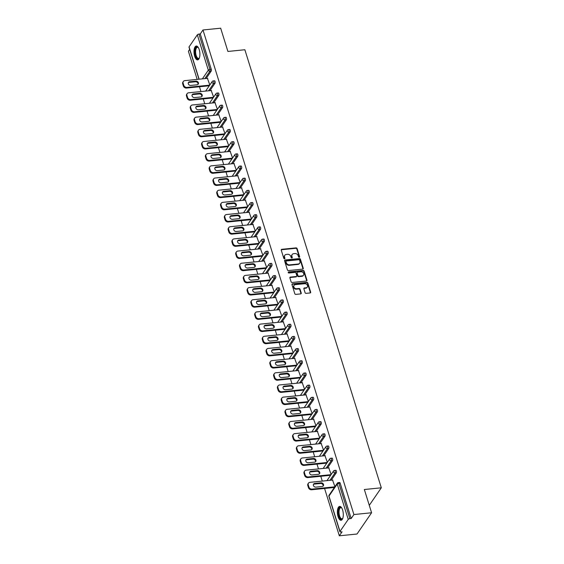 <?xml version="1.0" encoding="UTF-8"?>
<svg xmlns="http://www.w3.org/2000/svg" width="564" height="564" viewBox="0 0 564 564"><rect width="100%" height="100%" fill="white"/><g stroke="black" fill="none" stroke-linecap="round" stroke-linejoin="round"><path stroke-width="0.85" d="M299.251 257.29A0.613 0.501 34.5 0 0 299.639 256.698L297.101 248.562A0.874 0.712 34.5 0 0 296.072 247.878L281.803 249.309A0.874 0.712 34.5 0 0 281.253 250.155L283.784 258.298A0.613 0.501 34.5 0 0 284.898 258.185L284.566 257.128A2.806 2.284 34.5 0 1 284.792 255.288A2.806 2.284 34.5 0 1 286.343 254.427L287.527 254.308A2.806 2.284 34.5 0 1 290.827 256.5L291.158 257.551A0.613 0.501 34.5 0 0 292.265 257.445L291.94 256.387A2.806 2.284 34.5 0 1 292.166 254.547A2.806 2.284 34.5 0 1 293.71 253.68L294.901 253.56A2.806 2.284 34.5 0 1 298.201 255.76L298.525 256.81A0.613 0.501 34.5 0 0 299.251 257.29M299.371 257.269A0.613 0.501 34.5 0 0 299.343 257.128L296.812 248.985A0.874 0.712 34.5 0 0 295.783 248.301L281.514 249.739A0.874 0.712 34.5 0 0 281.224 249.831M284.63 258.749A0.613 0.501 34.5 0 0 284.601 258.608L284.566 257.128M291.997 258.009A0.613 0.501 34.5 0 0 291.976 257.868L291.94 256.387M342.623 510.011A6.958 2.89 -95.7 0 0 339.648 506.401A6.958 2.89 -95.7 0 0 338.069 516.645A6.958 2.89 -95.7 0 0 341.044 520.255A6.958 2.89 -95.7 0 0 342.623 510.011M199.226 49.639A6.958 2.89 -95.7 0 0 196.258 46.029A6.958 2.89 -95.7 0 0 194.679 56.273A6.958 2.89 -95.7 0 0 197.654 59.883A6.958 2.89 -95.7 0 0 199.226 49.639M305.075 292.667A0.874 0.712 34.5 0 0 306.111 293.351L310.108 292.949A0.874 0.712 34.5 0 0 310.665 292.103L307.852 283.065A0.874 0.712 34.5 0 0 306.816 282.381L292.554 283.819A0.874 0.712 34.5 0 0 291.997 284.658L294.81 293.696A0.874 0.712 34.5 0 0 295.846 294.387L300.675 293.9A0.874 0.712 34.5 0 0 301.232 293.054L300.027 289.184A0.874 0.712 34.5 0 0 298.998 288.5L296.601 288.74A2.341 1.911 34.5 0 1 294.232 287.654A2.341 1.911 34.5 0 1 294.027 285.363A2.341 1.911 34.5 0 1 295.324 284.644L304.715 283.699A2.341 1.911 34.5 0 1 307.077 284.785A2.341 1.911 34.5 0 1 307.288 287.069A2.341 1.911 34.5 0 1 305.991 287.795L304.426 287.95A0.874 0.712 34.5 0 0 303.869 288.796L305.075 292.667M202.984 29.977L220.665 28.2L227.912 51.451L244.868 49.745L381.306 487.804L364.351 489.51L371.591 512.761L353.91 514.544L202.984 29.977L200.255 33.953L198.965 34.087L209.97 69.428L211.267 69.301L200.255 33.953M302.692 269.127A0.874 0.712 34.5 0 0 303.249 268.288L300.429 259.25A0.874 0.712 34.5 0 0 299.399 258.559L285.13 259.997A0.874 0.712 34.5 0 0 284.58 260.843L287.393 269.881A0.874 0.712 34.5 0 0 288.423 270.565L302.692 269.127M304.137 271.157L306.957 280.195A0.874 0.712 34.5 0 1 306.4 281.041L292.131 282.472A0.874 0.712 34.5 0 1 291.102 281.788L289.896 277.918A0.874 0.712 34.5 0 1 290.453 277.079L296.241 276.494A0.874 0.712 34.5 0 0 296.791 275.648L295.994 273.082A0.874 0.712 34.5 0 0 294.965 272.398L288.937 273.004A0.613 0.501 34.5 0 1 288.606 271.933L303.108 270.473A0.874 0.712 34.5 0 1 304.137 271.157L303.848 271.58L306.661 280.618L306.957 280.195M369.279 505.337L381.306 487.804M198.979 79.214L188.989 47.15A1.339 0.536 -17.3 0 1 189.06 46.875L197.315 34.841A1.339 0.536 -17.3 0 1 198.965 34.087M189.68 49.364L188.397 51.239L197.167 79.397M371.591 512.761L357.005 534.023L339.324 535.8L324.575 488.452M353.91 514.544L351.182 518.52L349.892 518.647A1.339 0.536 162.7 0 0 348.242 519.409L339.986 531.436A1.339 0.536 162.7 0 0 339.916 531.718A1.339 0.536 162.7 0 0 340.755 531.958L342.052 531.824L339.324 535.8M322.284 481.092L320.782 476.284M318.491 468.917L316.989 464.109M314.698 456.741L313.203 451.933M310.905 444.573L309.41 439.765M307.112 432.398L305.618 427.59M303.326 420.229L301.825 415.421M299.533 408.054L298.032 403.246M295.74 395.879L294.246 391.071M291.948 383.71L290.453 378.902M288.162 371.535L286.66 366.727M284.369 359.367L282.867 354.559M280.576 347.191L279.081 342.383M276.783 335.016L275.288 330.208M272.99 322.848L271.495 318.04M269.204 310.672L267.703 305.864M265.411 298.504L263.91 293.696M261.618 286.329L260.124 281.521M257.826 274.153L256.331 269.345M254.04 261.985L252.538 257.177M250.247 249.81L248.745 245.002M246.454 237.641L244.959 232.826M242.661 225.466L241.166 220.658M238.868 213.291L237.373 208.483M235.082 201.122L233.581 196.314M231.289 188.947L229.788 184.139M227.496 176.772L226.002 171.964M223.704 164.603L222.209 159.795M219.918 152.428L218.416 147.62M216.125 140.26L214.623 135.452M212.332 128.084L210.837 123.276M208.539 115.909L207.044 111.101M204.746 103.741L203.251 98.933M200.96 91.565L199.459 86.757M207.425 78.361L209.829 84.974M348.242 519.409L337.23 484.06A1.339 0.536 162.7 0 1 338.879 483.299A1.339 0.557 -95.7 0 0 338.308 482.608L339.598 482.474A1.339 0.557 84.3 0 1 340.17 483.172L338.879 483.299L349.892 518.647M351.182 518.52L340.17 483.172M211.267 69.301A1.339 0.557 84.3 0 1 211.19 71.113L206.128 78.495M336.306 472.808L335.016 472.935A1.339 0.557 84.3 0 0 335.087 471.13A1.339 0.557 -95.7 0 0 334.515 470.432L335.806 470.305A1.339 0.557 84.3 0 1 336.377 470.996A1.339 0.557 84.3 0 1 336.306 472.808L331.237 480.19M332.513 460.633L331.223 460.76A1.339 0.557 84.3 0 0 331.294 458.955A1.339 0.557 -95.7 0 0 330.723 458.264L332.02 458.13A1.339 0.557 84.3 0 1 332.591 458.828A1.339 0.557 84.3 0 1 332.513 460.633L327.451 468.014M328.72 448.458L327.43 448.591A1.339 0.557 84.3 0 0 327.508 446.78A1.339 0.557 -95.7 0 0 326.93 446.089L328.227 445.955A1.339 0.557 84.3 0 1 328.798 446.653A1.339 0.557 84.3 0 1 328.72 448.458L323.658 455.846M324.934 436.289L323.637 436.416A1.339 0.557 84.3 0 0 323.715 434.611A1.339 0.557 -95.7 0 0 323.144 433.913L324.434 433.786A1.339 0.557 84.3 0 1 325.005 434.477A1.339 0.557 84.3 0 1 324.934 436.289L319.866 443.671M321.142 424.114L319.851 424.248A1.339 0.557 84.3 0 0 319.922 422.436A1.339 0.557 -95.7 0 0 319.351 421.745L320.641 421.611A1.339 0.557 84.3 0 1 321.212 422.309A1.339 0.557 84.3 0 1 321.142 424.114L316.073 431.495M317.349 411.946L316.059 412.072A1.339 0.557 84.3 0 0 316.129 410.268A1.339 0.557 -95.7 0 0 315.558 409.57L316.848 409.443A1.339 0.557 84.3 0 1 317.419 410.134A1.339 0.557 84.3 0 1 317.349 411.946L312.287 419.327M313.556 399.77L312.266 399.897A1.339 0.557 84.3 0 0 312.336 398.092A1.339 0.557 -95.7 0 0 311.765 397.394L313.062 397.267A1.339 0.557 84.3 0 1 313.633 397.958A1.339 0.557 84.3 0 1 313.556 399.77L308.494 407.152M309.77 387.595L308.473 387.729A1.339 0.557 84.3 0 0 308.55 385.917A1.339 0.557 -95.7 0 0 307.979 385.226L309.269 385.092A1.339 0.557 84.3 0 1 309.84 385.79A1.339 0.557 84.3 0 1 309.77 387.595L304.701 394.983M305.977 375.427L304.687 375.553A1.339 0.557 84.3 0 0 304.757 373.749A1.339 0.557 -95.7 0 0 304.186 373.051L305.476 372.924A1.339 0.557 84.3 0 1 306.048 373.615A1.339 0.557 84.3 0 1 305.977 375.427L300.908 382.808M302.184 363.251L300.894 363.385A1.339 0.557 84.3 0 0 300.964 361.573A1.339 0.557 -95.7 0 0 300.393 360.882L301.684 360.748A1.339 0.557 84.3 0 1 302.255 361.446A1.339 0.557 84.3 0 1 302.184 363.251L297.115 370.633M298.391 351.083L297.101 351.21A1.339 0.557 84.3 0 0 297.172 349.398A1.339 0.557 -95.7 0 0 296.601 348.707L297.898 348.58A1.339 0.557 84.3 0 1 298.469 349.271A1.339 0.557 84.3 0 1 298.391 351.083L293.329 358.464M294.598 338.908L293.308 339.034A1.339 0.557 84.3 0 0 293.386 337.23A1.339 0.557 -95.7 0 0 292.808 336.532L294.105 336.405A1.339 0.557 84.3 0 1 294.676 337.096A1.339 0.557 84.3 0 1 294.598 338.908L289.536 346.289M290.812 326.732L289.515 326.866A1.339 0.557 84.3 0 0 289.593 325.054A1.339 0.557 -95.7 0 0 289.022 324.363L290.312 324.229A1.339 0.557 84.3 0 1 290.883 324.927A1.339 0.557 84.3 0 1 290.812 326.732L285.744 334.121M287.02 314.564L285.729 314.691A1.339 0.557 84.3 0 0 285.8 312.886A1.339 0.557 -95.7 0 0 285.229 312.188L286.519 312.061A1.339 0.557 84.3 0 1 287.09 312.752A1.339 0.557 84.3 0 1 287.02 314.564L281.951 321.945M283.227 302.389L281.937 302.523A1.339 0.557 84.3 0 0 282.007 300.711A1.339 0.557 -95.7 0 0 281.436 300.02L282.726 299.886A1.339 0.557 84.3 0 1 283.297 300.584A1.339 0.557 84.3 0 1 283.227 302.389L278.165 309.77M279.434 290.213L278.144 290.347A1.339 0.557 84.3 0 0 278.214 288.535A1.339 0.557 -95.7 0 0 277.643 287.844L278.94 287.718A1.339 0.557 84.3 0 1 279.511 288.408A1.339 0.557 84.3 0 1 279.434 290.213L274.372 297.602M275.648 278.045L274.351 278.172A1.339 0.557 84.3 0 0 274.428 276.367A1.339 0.557 -95.7 0 0 273.857 275.669L275.147 275.542A1.339 0.557 84.3 0 1 275.718 276.233A1.339 0.557 84.3 0 1 275.648 278.045L270.579 285.426M271.855 265.87L270.565 266.004A1.339 0.557 84.3 0 0 270.635 264.192A1.339 0.557 -95.7 0 0 270.064 263.501L271.354 263.367A1.339 0.557 84.3 0 1 271.926 264.065A1.339 0.557 84.3 0 1 271.855 265.87L266.786 273.251M268.062 253.701L266.772 253.828A1.339 0.557 84.3 0 0 266.842 252.023A1.339 0.557 -95.7 0 0 266.271 251.325L267.562 251.199A1.339 0.557 84.3 0 1 268.133 251.889A1.339 0.557 84.3 0 1 268.062 253.701L262.993 261.083M264.269 241.526L262.979 241.653A1.339 0.557 84.3 0 0 263.05 239.848A1.339 0.557 -95.7 0 0 262.479 239.157L263.776 239.023A1.339 0.557 84.3 0 1 264.347 239.721A1.339 0.557 84.3 0 1 264.269 241.526L259.207 248.907M260.476 229.351L259.186 229.485A1.339 0.557 84.3 0 0 259.264 227.673A1.339 0.557 -95.7 0 0 258.686 226.982L259.983 226.855A1.339 0.557 84.3 0 1 260.554 227.546A1.339 0.557 84.3 0 1 260.476 229.351L255.414 236.739M256.69 217.182L255.393 217.309A1.339 0.557 84.3 0 0 255.471 215.504A1.339 0.557 -95.7 0 0 254.9 214.806L256.19 214.68A1.339 0.557 84.3 0 1 256.761 215.37A1.339 0.557 84.3 0 1 256.69 217.182L251.622 224.564M252.898 205.007L251.607 205.141A1.339 0.557 84.3 0 0 251.678 203.329A1.339 0.557 -95.7 0 0 251.107 202.638L252.397 202.504A1.339 0.557 84.3 0 1 252.968 203.202A1.339 0.557 84.3 0 1 252.898 205.007L247.829 212.388M249.105 192.839L247.815 192.966A1.339 0.557 84.3 0 0 247.885 191.161A1.339 0.557 -95.7 0 0 247.314 190.463L248.604 190.336A1.339 0.557 84.3 0 1 249.175 191.027A1.339 0.557 84.3 0 1 249.105 192.839L244.043 200.22M245.312 180.663L244.022 180.79A1.339 0.557 84.3 0 0 244.092 178.985A1.339 0.557 -95.7 0 0 243.521 178.294L244.818 178.161A1.339 0.557 84.3 0 1 245.389 178.858A1.339 0.557 84.3 0 1 245.312 180.663L240.25 188.045M241.526 168.488L240.229 168.622A1.339 0.557 84.3 0 0 240.306 166.81A1.339 0.557 -95.7 0 0 239.735 166.119L241.025 165.985A1.339 0.557 84.3 0 1 241.596 166.683A1.339 0.557 84.3 0 1 241.526 168.488L236.457 175.876M237.733 156.32L236.443 156.447A1.339 0.557 84.3 0 0 236.513 154.642A1.339 0.557 -95.7 0 0 235.942 153.944L237.232 153.817A1.339 0.557 84.3 0 1 237.804 154.508A1.339 0.557 84.3 0 1 237.733 156.32L232.664 163.701M233.94 144.144L232.65 144.278A1.339 0.557 84.3 0 0 232.721 142.466A1.339 0.557 -95.7 0 0 232.149 141.775L233.44 141.642A1.339 0.557 84.3 0 1 234.011 142.339A1.339 0.557 84.3 0 1 233.94 144.144L228.871 151.526M230.147 131.976L228.857 132.103A1.339 0.557 84.3 0 0 228.928 130.298A1.339 0.557 -95.7 0 0 228.357 129.6L229.654 129.473A1.339 0.557 84.3 0 1 230.225 130.164A1.339 0.557 84.3 0 1 230.147 131.976L225.085 139.357M226.354 119.801L225.064 119.928A1.339 0.557 84.3 0 0 225.142 118.123A1.339 0.557 -95.7 0 0 224.564 117.425L225.861 117.298A1.339 0.557 84.3 0 1 226.432 117.989A1.339 0.557 84.3 0 1 226.354 119.801L221.292 127.182M222.568 107.625L221.271 107.759A1.339 0.557 84.3 0 0 221.349 105.947A1.339 0.557 -95.7 0 0 220.778 105.257L222.068 105.123A1.339 0.557 84.3 0 1 222.639 105.82A1.339 0.557 84.3 0 1 222.568 107.625L217.5 115.014M218.776 95.457L217.485 95.584A1.339 0.557 84.3 0 0 217.556 93.779A1.339 0.557 -95.7 0 0 216.985 93.081L218.275 92.954A1.339 0.557 84.3 0 1 218.846 93.645A1.339 0.557 84.3 0 1 218.776 95.457L213.707 102.838M214.983 83.282L213.693 83.416A1.339 0.557 84.3 0 0 213.763 81.604A1.339 0.557 -95.7 0 0 213.192 80.913L214.482 80.779A1.339 0.557 84.3 0 1 215.053 81.477A1.339 0.557 84.3 0 1 214.983 83.282L209.921 90.663M211.211 90.536L213.622 97.149M215.004 102.704L217.408 109.324M218.797 114.88L221.201 121.493M222.59 127.055L224.994 133.668M226.376 139.223L228.787 145.836M230.168 151.399L232.572 158.012M233.961 163.567L236.365 170.187M237.754 175.742L240.158 182.355M241.547 187.918L243.951 194.531M245.333 200.086L247.744 206.699M249.126 212.261L251.53 218.874M252.919 224.437L255.323 231.05M256.712 236.605L259.116 243.218M260.505 248.78L262.909 255.393M264.29 260.949L266.694 267.569M268.083 273.124L270.487 279.737M271.876 285.299L274.28 291.912M275.669 297.468L278.073 304.081M279.455 309.643L281.866 316.256M283.248 321.811L285.652 328.431M287.041 333.987L289.445 340.6M290.834 346.162L293.238 352.775M294.627 358.33L297.031 364.943M298.412 370.506L300.816 377.119M302.205 382.674L304.609 389.294M305.998 394.849L308.402 401.462M309.791 407.025L312.195 413.638M313.577 419.193L315.988 425.806M317.37 431.368L319.774 437.981M321.163 443.537L323.567 450.157M324.956 455.712L327.36 462.325M328.749 467.887L331.153 474.5M332.534 480.056L334.938 486.669M292.166 254.547L291.87 254.97A2.806 2.284 34.5 0 0 291.644 256.81M284.792 255.288L284.503 255.718A2.806 2.284 34.5 0 0 284.277 257.558M302.981 269.042A0.874 0.712 34.5 0 0 302.953 268.711L300.14 259.673A0.874 0.712 34.5 0 0 299.11 258.989L284.841 260.42A0.874 0.712 34.5 0 0 284.552 260.512M299.583 260.201A0.613 0.501 34.5 0 0 298.864 259.722L286.336 260.977A0.613 0.501 34.5 0 0 285.948 261.569L286.293 262.683A2.806 2.284 34.5 0 0 289.593 264.876L298.159 264.015A2.806 2.284 34.5 0 0 299.703 263.155A2.806 2.284 34.5 0 0 299.928 261.308L299.583 260.201M285.997 261.167L285.708 261.597A0.613 0.501 34.5 0 0 285.659 261.999L285.948 261.569M299.703 263.155L299.413 263.578A2.806 2.284 34.5 0 1 297.863 264.445L289.304 265.306A2.806 2.284 34.5 0 1 286.004 263.106L285.659 261.999M296.72 276.226L296.431 276.649A0.874 0.712 34.5 0 1 295.945 276.917L290.157 277.502A0.874 0.712 34.5 0 0 289.868 277.594M303.848 271.58A0.874 0.712 34.5 0 0 302.819 270.896L288.31 272.356A0.613 0.501 34.5 0 0 288.19 272.384M302.241 275.888A2.341 1.911 34.5 0 0 303.538 275.169A2.341 1.911 34.5 0 0 303.333 272.877A2.341 1.911 34.5 0 0 300.964 271.792L297.658 272.123A0.874 0.712 34.5 0 0 297.101 272.969L297.905 275.535A0.874 0.712 34.5 0 0 298.934 276.219L302.241 275.888L301.952 276.318A2.341 1.911 34.5 0 0 303.242 275.592L303.538 275.169M297.172 272.398L296.883 272.821A0.874 0.712 34.5 0 0 296.812 273.399L297.101 272.969M301.952 276.318L298.638 276.649A0.874 0.712 34.5 0 1 297.609 275.958L296.812 273.399M307.288 287.069L306.992 287.499A2.341 1.911 34.5 0 1 305.702 288.218L304.137 288.38A0.874 0.712 34.5 0 0 303.848 288.472M294.027 285.363L293.738 285.793A2.341 1.911 34.5 0 0 293.943 288.084A2.341 1.911 34.5 0 0 296.304 289.163L296.601 288.74M300.964 293.809A0.874 0.712 34.5 0 0 300.943 293.477L299.738 289.607A0.874 0.712 34.5 0 0 298.701 288.923L296.304 289.163M310.397 292.857A0.874 0.712 34.5 0 0 310.369 292.533L307.556 283.495A0.874 0.712 34.5 0 0 306.527 282.804L292.258 284.242A0.874 0.712 34.5 0 0 291.969 284.334M182.694 83.86L183.349 85.968L183.786 85.326L183.131 83.218L182.694 83.86A2.679 2.185 -145.5 0 1 182.905 82.097L183.342 81.463A2.679 2.185 34.5 0 0 183.131 83.218M183.786 85.326A2.679 2.185 34.5 0 0 186.938 87.427L186.501 88.062L209.286 85.77M186.501 88.062A2.679 2.185 -145.5 0 1 183.349 85.968M188.298 82.76A2.094 1.713 -145.5 0 1 189.194 82.4L195.489 81.766A2.094 1.713 -145.5 0 1 197.456 82.555A2.094 1.713 -145.5 0 1 197.964 84.438M183.342 81.463A2.679 2.185 34.5 0 1 184.823 80.638L207.756 78.325M186.938 87.427L209.723 85.136M195.927 81.131A2.094 1.713 -145.5 0 1 198.049 82.097A2.094 1.713 -145.5 0 1 198.232 84.149A2.094 1.713 -145.5 0 1 197.069 84.797L190.773 85.432A2.094 1.713 -145.5 0 1 188.658 84.459A2.094 1.713 -145.5 0 1 188.475 82.407A2.094 1.713 -145.5 0 1 189.631 81.759L195.927 81.131L195.489 81.766M186.487 96.028L187.142 98.136L187.579 97.502L186.924 95.394L186.487 96.028A2.679 2.185 -145.5 0 1 186.698 94.273L187.135 93.638A2.679 2.185 34.5 0 0 186.924 95.394M187.579 97.502A2.679 2.185 34.5 0 0 190.731 99.595L190.294 100.237L213.072 97.946M190.294 100.237A2.679 2.185 -145.5 0 1 187.142 98.136M192.091 94.928A2.094 1.713 -145.5 0 1 192.987 94.576L199.282 93.941A2.094 1.713 -145.5 0 1 201.249 94.731A2.094 1.713 -145.5 0 1 201.757 96.606M187.135 93.638A2.679 2.185 34.5 0 1 188.616 92.806L211.549 90.501M190.731 99.595L213.509 97.304M199.719 93.3A2.094 1.713 -145.5 0 1 201.834 94.273A2.094 1.713 -145.5 0 1 202.018 96.324A2.094 1.713 -145.5 0 1 200.862 96.966L194.566 97.6A2.094 1.713 -145.5 0 1 192.444 96.634A2.094 1.713 -145.5 0 1 192.261 94.583A2.094 1.713 -145.5 0 1 193.424 93.934L199.719 93.3L199.282 93.941M190.272 108.203L190.935 110.311L191.372 109.67L190.717 107.569L190.272 108.203A2.679 2.185 -145.5 0 1 190.491 106.448L190.928 105.806A2.679 2.185 34.5 0 0 190.717 107.569M191.372 109.67A2.679 2.185 34.5 0 0 194.524 111.771L194.087 112.405L216.865 110.114M194.087 112.405A2.679 2.185 -145.5 0 1 190.935 110.311M195.884 107.104A2.094 1.713 -145.5 0 1 196.773 106.744L203.075 106.11A2.094 1.713 -145.5 0 1 205.042 106.899A2.094 1.713 -145.5 0 1 205.55 108.782M190.928 105.806A2.679 2.185 34.5 0 1 192.409 104.982L215.342 102.676M194.524 111.771L217.302 109.479M203.512 105.475A2.094 1.713 -145.5 0 1 205.627 106.441A2.094 1.713 -145.5 0 1 205.811 108.492A2.094 1.713 -145.5 0 1 204.654 109.141L198.352 109.776A2.094 1.713 -145.5 0 1 196.237 108.803A2.094 1.713 -145.5 0 1 196.053 106.751A2.094 1.713 -145.5 0 1 197.21 106.11L203.512 105.475L203.075 106.11M194.065 120.379L194.721 122.48L195.158 121.845L194.502 119.737L194.065 120.379A2.679 2.185 -145.5 0 1 194.284 118.616L194.721 117.982A2.679 2.185 34.5 0 0 194.502 119.737M195.158 121.845A2.679 2.185 34.5 0 0 198.309 123.939L197.872 124.581L220.658 122.289M197.872 124.581A2.679 2.185 -145.5 0 1 194.721 122.48M199.67 119.279A2.094 1.713 -145.5 0 1 200.565 118.919L206.868 118.285A2.094 1.713 -145.5 0 1 208.828 119.075A2.094 1.713 -145.5 0 1 209.343 120.957M194.721 117.982A2.679 2.185 34.5 0 1 196.202 117.157L219.128 114.844M198.309 123.939L221.095 121.648M207.305 117.643A2.094 1.713 -145.5 0 1 209.42 118.616A2.094 1.713 -145.5 0 1 209.604 120.668A2.094 1.713 -145.5 0 1 208.447 121.316L202.145 121.944A2.094 1.713 -145.5 0 1 200.03 120.978A2.094 1.713 -145.5 0 1 199.846 118.926A2.094 1.713 -145.5 0 1 201.003 118.278L207.305 117.643L206.868 118.285M197.858 132.547L198.514 134.655L198.951 134.02L198.295 131.913L197.858 132.547A2.679 2.185 -145.5 0 1 198.077 130.792L198.514 130.15A2.679 2.185 34.5 0 0 198.295 131.913M198.951 134.02A2.679 2.185 34.5 0 0 202.102 136.114L201.665 136.756L224.451 134.458M201.665 136.756A2.679 2.185 -145.5 0 1 198.514 134.655M203.463 131.447A2.094 1.713 -145.5 0 1 204.358 131.088L210.654 130.453A2.094 1.713 -145.5 0 1 212.621 131.25A2.094 1.713 -145.5 0 1 213.129 133.125M198.514 130.15A2.679 2.185 34.5 0 1 199.987 129.325L222.921 127.02M202.102 136.114L224.888 133.823M211.091 129.819A2.094 1.713 -145.5 0 1 213.213 130.792A2.094 1.713 -145.5 0 1 213.396 132.836A2.094 1.713 -145.5 0 1 212.233 133.485L205.938 134.119A2.094 1.713 -145.5 0 1 203.823 133.153A2.094 1.713 -145.5 0 1 203.639 131.102A2.094 1.713 -145.5 0 1 204.795 130.453L211.091 129.819L210.654 130.453M201.651 144.722L202.307 146.83L202.744 146.189L202.088 144.081L201.651 144.722A2.679 2.185 -145.5 0 1 201.863 142.96L202.3 142.325A2.679 2.185 34.5 0 0 202.088 144.081M202.744 146.189A2.679 2.185 34.5 0 0 205.895 148.29L205.458 148.924L228.237 146.633M205.458 148.924A2.679 2.185 -145.5 0 1 202.307 146.83M207.256 143.623A2.094 1.713 -145.5 0 1 208.151 143.263L214.447 142.629A2.094 1.713 -145.5 0 1 216.414 143.418A2.094 1.713 -145.5 0 1 216.921 145.3M202.3 142.325A2.679 2.185 34.5 0 1 203.78 141.501L226.714 139.195M205.895 148.29L228.674 145.998M214.884 141.994A2.094 1.713 -145.5 0 1 216.999 142.96A2.094 1.713 -145.5 0 1 217.182 145.011A2.094 1.713 -145.5 0 1 216.026 145.66L209.73 146.295A2.094 1.713 -145.5 0 1 207.615 145.322A2.094 1.713 -145.5 0 1 207.432 143.27A2.094 1.713 -145.5 0 1 208.588 142.621L214.884 141.994L214.447 142.629M198.034 58.889A6.021 2.503 84.3 0 1 195.073 52.741A6.021 2.503 84.3 0 1 197.16 46.897A6.021 2.503 84.3 0 1 198.204 47.446A6.021 2.503 84.3 0 1 198.373 47.63A5.577 2.319 -95.7 0 0 197.597 47.298A5.577 2.319 -95.7 0 0 197.442 47.298A5.577 2.319 -95.7 0 0 195.68 52.896A5.577 2.319 -95.7 0 0 198.408 58.402A5.577 2.319 -95.7 0 0 198.563 58.395A5.577 2.319 -95.7 0 0 199.409 57.88A6.021 2.503 84.3 0 1 199.275 58.106A6.021 2.503 84.3 0 1 198.034 58.889M196.667 46.058A6.916 2.876 -95.7 0 0 194.742 53.178A6.916 2.876 -95.7 0 0 198.049 59.77M342.792 518.267A6.021 2.503 84.3 0 1 342.665 518.478A6.021 2.503 84.3 0 1 341.424 519.261A6.021 2.503 84.3 0 1 338.463 513.113A6.021 2.503 84.3 0 1 340.557 507.269A6.021 2.503 84.3 0 1 341.594 507.819A6.021 2.503 84.3 0 1 341.763 508.002M341.77 508.009A5.577 2.319 -95.7 0 0 340.987 507.671A5.577 2.319 -95.7 0 0 340.832 507.671A5.577 2.319 -95.7 0 0 339.07 513.268A5.577 2.319 -95.7 0 0 341.798 518.774A5.577 2.319 -95.7 0 0 341.953 518.774A5.577 2.319 -95.7 0 0 342.799 518.253M340.057 506.43A6.916 2.876 -95.7 0 0 338.132 513.55A6.916 2.876 -95.7 0 0 341.439 520.142M205.444 156.891L206.1 158.999L206.537 158.364L205.881 156.256L205.444 156.891A2.679 2.185 -145.5 0 1 205.656 155.135L206.093 154.501A2.679 2.185 34.5 0 0 205.881 156.256M206.537 158.364A2.679 2.185 34.5 0 0 209.688 160.458L209.251 161.1L232.03 158.808M209.251 161.1A2.679 2.185 -145.5 0 1 206.1 158.999M211.049 155.791A2.094 1.713 -145.5 0 1 211.937 155.438L218.24 154.804A2.094 1.713 -145.5 0 1 220.207 155.593A2.094 1.713 -145.5 0 1 220.714 157.469M206.093 154.501A2.679 2.185 34.5 0 1 207.573 153.669L230.507 151.363M209.688 160.458L232.467 158.167M218.677 154.162A2.094 1.713 -145.5 0 1 220.792 155.135A2.094 1.713 -145.5 0 1 220.975 157.187A2.094 1.713 -145.5 0 1 219.819 157.828L213.523 158.463A2.094 1.713 -145.5 0 1 211.401 157.497A2.094 1.713 -145.5 0 1 211.218 155.445A2.094 1.713 -145.5 0 1 212.381 154.797L218.677 154.162L218.24 154.804M209.23 169.066L209.886 171.174L210.323 170.532L209.667 168.432L209.23 169.066A2.679 2.185 -145.5 0 1 209.448 167.311L209.886 166.669A2.679 2.185 34.5 0 0 209.667 168.432M210.323 170.532A2.679 2.185 34.5 0 0 213.481 172.633L213.037 173.268L235.822 170.977M213.037 173.268A2.679 2.185 -145.5 0 1 209.886 171.174M214.835 167.966A2.094 1.713 -145.5 0 1 215.73 167.607L222.033 166.972A2.094 1.713 -145.5 0 1 223.993 167.762A2.094 1.713 -145.5 0 1 224.507 169.644M209.886 166.669A2.679 2.185 34.5 0 1 211.366 165.844L234.293 163.539M213.481 172.633L236.26 170.342M222.47 166.338A2.094 1.713 -145.5 0 1 224.585 167.304A2.094 1.713 -145.5 0 1 224.768 169.355A2.094 1.713 -145.5 0 1 223.612 170.004L217.309 170.638A2.094 1.713 -145.5 0 1 215.194 169.665A2.094 1.713 -145.5 0 1 215.011 167.621A2.094 1.713 -145.5 0 1 216.167 166.972L222.47 166.338L222.033 166.972M213.023 181.241L213.678 183.349L214.116 182.708L213.46 180.6L213.023 181.241A2.679 2.185 -145.5 0 1 213.241 179.479L213.678 178.844A2.679 2.185 34.5 0 0 213.46 180.6M214.116 182.708A2.679 2.185 34.5 0 0 217.267 184.809L216.83 185.443L239.615 183.152M216.83 185.443A2.679 2.185 -145.5 0 1 213.678 183.349M218.628 180.142A2.094 1.713 -145.5 0 1 219.523 179.782L225.819 179.148A2.094 1.713 -145.5 0 1 227.786 179.937A2.094 1.713 -145.5 0 1 228.293 181.819M213.678 178.844A2.679 2.185 34.5 0 1 215.152 178.02L238.086 175.707M217.267 184.809L240.052 182.51M226.263 178.506A2.094 1.713 -145.5 0 1 228.378 179.479A2.094 1.713 -145.5 0 1 228.561 181.53A2.094 1.713 -145.5 0 1 227.405 182.179L221.102 182.814A2.094 1.713 -145.5 0 1 218.987 181.841A2.094 1.713 -145.5 0 1 218.804 179.789A2.094 1.713 -145.5 0 1 219.96 179.14L226.263 178.506L225.819 179.148M216.816 193.41L217.471 195.518L217.908 194.883L217.253 192.775L216.816 193.41A2.679 2.185 -145.5 0 1 217.027 191.654L217.471 191.013A2.679 2.185 34.5 0 0 217.253 192.775M217.908 194.883A2.679 2.185 34.5 0 0 221.06 196.977L220.623 197.619L243.408 195.32M220.623 197.619A2.679 2.185 -145.5 0 1 217.471 195.518M222.42 192.31A2.094 1.713 -145.5 0 1 223.316 191.95L229.611 191.316A2.094 1.713 -145.5 0 1 231.578 192.112A2.094 1.713 -145.5 0 1 232.086 193.988M217.471 191.013A2.679 2.185 34.5 0 1 218.945 190.188L241.878 187.882M221.06 196.977L243.845 194.686M230.049 190.681A2.094 1.713 -145.5 0 1 232.171 191.654A2.094 1.713 -145.5 0 1 232.354 193.699A2.094 1.713 -145.5 0 1 231.191 194.347L224.895 194.982A2.094 1.713 -145.5 0 1 222.78 194.016A2.094 1.713 -145.5 0 1 222.597 191.964A2.094 1.713 -145.5 0 1 223.753 191.316L230.049 190.681L229.611 191.316M220.609 205.585L221.264 207.693L221.701 207.051L221.046 204.943L220.609 205.585A2.679 2.185 -145.5 0 1 220.82 203.823L221.257 203.188A2.679 2.185 34.5 0 0 221.046 204.943M221.701 207.051A2.679 2.185 34.5 0 0 224.853 209.152L224.416 209.787L247.194 207.496M224.416 209.787A2.679 2.185 -145.5 0 1 221.264 207.693M226.213 204.485A2.094 1.713 -145.5 0 1 227.109 204.126L233.404 203.491A2.094 1.713 -145.5 0 1 235.371 204.281A2.094 1.713 -145.5 0 1 235.879 206.163M221.257 203.188A2.679 2.185 34.5 0 1 222.738 202.363L245.671 200.058M224.853 209.152L247.631 206.861M233.841 202.857A2.094 1.713 -145.5 0 1 235.956 203.823A2.094 1.713 -145.5 0 1 236.14 205.874A2.094 1.713 -145.5 0 1 234.984 206.523L228.688 207.157A2.094 1.713 -145.5 0 1 226.566 206.184A2.094 1.713 -145.5 0 1 226.383 204.133A2.094 1.713 -145.5 0 1 227.546 203.491L233.841 202.857L233.404 203.491M224.394 217.753L225.057 219.861L225.494 219.227L224.839 217.119L224.394 217.753A2.679 2.185 -145.5 0 1 224.613 215.998L225.05 215.363A2.679 2.185 34.5 0 0 224.839 217.119M225.494 219.227A2.679 2.185 34.5 0 0 228.646 221.321L228.208 221.962L250.987 219.671M228.208 221.962A2.679 2.185 -145.5 0 1 225.057 219.861M230.006 216.661A2.094 1.713 -145.5 0 1 230.895 216.301L237.197 215.667A2.094 1.713 -145.5 0 1 239.164 216.456A2.094 1.713 -145.5 0 1 239.672 218.338M225.05 215.363A2.679 2.185 34.5 0 1 226.531 214.531L249.464 212.226M228.646 221.321L251.424 219.029M237.634 215.025A2.094 1.713 -145.5 0 1 239.749 215.998A2.094 1.713 -145.5 0 1 239.933 218.049A2.094 1.713 -145.5 0 1 238.776 218.691L232.474 219.326A2.094 1.713 -145.5 0 1 230.359 218.36A2.094 1.713 -145.5 0 1 230.175 216.308A2.094 1.713 -145.5 0 1 231.332 215.659L237.634 215.025L237.197 215.667M228.187 229.929L228.843 232.037L229.28 231.395L228.624 229.294L228.187 229.929A2.679 2.185 -145.5 0 1 228.406 228.173L228.843 227.532A2.679 2.185 34.5 0 0 228.624 229.294M229.28 231.395A2.679 2.185 34.5 0 0 232.431 233.496L231.994 234.131L254.78 231.839M231.994 234.131A2.679 2.185 -145.5 0 1 228.843 232.037M233.792 228.829A2.094 1.713 -145.5 0 1 234.687 228.469L240.99 227.835A2.094 1.713 -145.5 0 1 242.95 228.624A2.094 1.713 -145.5 0 1 243.465 230.507M228.843 227.532A2.679 2.185 34.5 0 1 230.323 226.707L253.25 224.401M232.431 233.496L255.217 231.205M241.427 227.2A2.094 1.713 -145.5 0 1 243.542 228.166A2.094 1.713 -145.5 0 1 243.726 230.218A2.094 1.713 -145.5 0 1 242.569 230.866L236.267 231.501A2.094 1.713 -145.5 0 1 234.152 230.528A2.094 1.713 -145.5 0 1 233.968 228.483A2.094 1.713 -145.5 0 1 235.125 227.835L241.427 227.2L240.99 227.835M231.98 242.104L232.636 244.212L233.073 243.57L232.417 241.462L231.98 242.104A2.679 2.185 -145.5 0 1 232.199 240.342L232.636 239.707A2.679 2.185 34.5 0 0 232.417 241.462M233.073 243.57A2.679 2.185 34.5 0 0 236.224 245.671L235.787 246.306L258.573 244.015M235.787 246.306A2.679 2.185 -145.5 0 1 232.636 244.212M237.585 241.004A2.094 1.713 -145.5 0 1 238.48 240.645L244.776 240.01A2.094 1.713 -145.5 0 1 246.743 240.8A2.094 1.713 -145.5 0 1 247.251 242.682M232.636 239.707A2.679 2.185 34.5 0 1 234.109 238.882L257.043 236.57M236.224 245.671L259.01 243.373M245.213 239.369A2.094 1.713 -145.5 0 1 247.335 240.342A2.094 1.713 -145.5 0 1 247.518 242.393A2.094 1.713 -145.5 0 1 246.355 243.042L240.06 243.676A2.094 1.713 -145.5 0 1 237.945 242.703A2.094 1.713 -145.5 0 1 237.761 240.652A2.094 1.713 -145.5 0 1 238.917 240.003L245.213 239.369L244.776 240.01M235.773 254.272L236.429 256.38L236.866 255.746L236.21 253.638L235.773 254.272A2.679 2.185 -145.5 0 1 235.985 252.517L236.422 251.875A2.679 2.185 34.5 0 0 236.21 253.638M236.866 255.746A2.679 2.185 34.5 0 0 240.017 257.84L239.58 258.481L262.359 256.19M239.58 258.481A2.679 2.185 -145.5 0 1 236.429 256.38M241.378 253.173A2.094 1.713 -145.5 0 1 242.273 252.813L248.569 252.186A2.094 1.713 -145.5 0 1 250.536 252.975A2.094 1.713 -145.5 0 1 251.043 254.85M236.422 251.875A2.679 2.185 34.5 0 1 237.902 251.05L260.836 248.745M240.017 257.84L262.796 255.548M249.006 251.544A2.094 1.713 -145.5 0 1 251.121 252.517A2.094 1.713 -145.5 0 1 251.304 254.561A2.094 1.713 -145.5 0 1 250.148 255.21L243.852 255.844A2.094 1.713 -145.5 0 1 241.737 254.879A2.094 1.713 -145.5 0 1 241.554 252.827A2.094 1.713 -145.5 0 1 242.71 252.178L249.006 251.544L248.569 252.186M239.566 266.448L240.222 268.556L240.659 267.914L240.003 265.806L239.566 266.448A2.679 2.185 -145.5 0 1 239.778 264.692L240.215 264.051A2.679 2.185 34.5 0 0 240.003 265.806M240.659 267.914A2.679 2.185 34.5 0 0 243.81 270.015L243.373 270.649L266.152 268.358M243.373 270.649A2.679 2.185 -145.5 0 1 240.222 268.556M245.171 265.348A2.094 1.713 -145.5 0 1 246.059 264.988L252.362 264.354A2.094 1.713 -145.5 0 1 254.329 265.143A2.094 1.713 -145.5 0 1 254.836 267.026M240.215 264.051A2.679 2.185 34.5 0 1 241.695 263.226L264.629 260.921M243.81 270.015L266.589 267.724M252.799 263.719A2.094 1.713 -145.5 0 1 254.914 264.685A2.094 1.713 -145.5 0 1 255.097 266.737A2.094 1.713 -145.5 0 1 253.941 267.385L247.645 268.02A2.094 1.713 -145.5 0 1 245.523 267.047A2.094 1.713 -145.5 0 1 245.34 264.995A2.094 1.713 -145.5 0 1 246.503 264.354L252.799 263.719L252.362 264.354M243.352 278.623L244.008 280.724L244.452 280.089L243.789 277.981L243.352 278.623A2.679 2.185 -145.5 0 1 243.57 276.861L244.008 276.226A2.679 2.185 34.5 0 0 243.789 277.981M244.452 280.089A2.679 2.185 34.5 0 0 247.603 282.183L247.159 282.825L269.944 280.534M247.159 282.825A2.679 2.185 -145.5 0 1 244.008 280.724M248.957 277.523A2.094 1.713 -145.5 0 1 249.852 277.164L256.155 276.529A2.094 1.713 -145.5 0 1 258.115 277.319A2.094 1.713 -145.5 0 1 258.629 279.201M244.008 276.226A2.679 2.185 34.5 0 1 245.488 275.394L268.422 273.089M247.603 282.183L270.382 279.892M256.592 275.888A2.094 1.713 -145.5 0 1 258.707 276.861A2.094 1.713 -145.5 0 1 258.89 278.912A2.094 1.713 -145.5 0 1 257.734 279.554L251.431 280.188A2.094 1.713 -145.5 0 1 249.316 279.222A2.094 1.713 -145.5 0 1 249.133 277.171A2.094 1.713 -145.5 0 1 250.289 276.522L256.592 275.888L256.155 276.529M247.145 290.791L247.8 292.899L248.238 292.265L247.582 290.157L247.145 290.791A2.679 2.185 -145.5 0 1 247.363 289.036L247.8 288.394A2.679 2.185 34.5 0 0 247.582 290.157M248.238 292.265A2.679 2.185 34.5 0 0 251.389 294.359L250.952 294.993L273.737 292.702M250.952 294.993A2.679 2.185 -145.5 0 1 247.8 292.899M252.75 289.692A2.094 1.713 -145.5 0 1 253.645 289.332L259.941 288.697A2.094 1.713 -145.5 0 1 261.907 289.487A2.094 1.713 -145.5 0 1 262.415 291.369M247.8 288.394A2.679 2.185 34.5 0 1 249.274 287.569L272.208 285.264M251.389 294.359L274.174 292.067M260.385 288.063A2.094 1.713 -145.5 0 1 262.5 289.029A2.094 1.713 -145.5 0 1 262.683 291.08A2.094 1.713 -145.5 0 1 261.527 291.729L255.224 292.363A2.094 1.713 -145.5 0 1 253.109 291.391A2.094 1.713 -145.5 0 1 252.926 289.346A2.094 1.713 -145.5 0 1 254.082 288.697L260.385 288.063L259.941 288.697M250.938 302.967L251.593 305.075L252.03 304.433L251.375 302.325L250.938 302.967A2.679 2.185 -145.5 0 1 251.149 301.204L251.593 300.57A2.679 2.185 34.5 0 0 251.375 302.325M252.03 304.433A2.679 2.185 34.5 0 0 255.182 306.534L254.745 307.168L277.53 304.877M254.745 307.168A2.679 2.185 -145.5 0 1 251.593 305.075M256.542 301.867A2.094 1.713 -145.5 0 1 257.438 301.507L263.733 300.873A2.094 1.713 -145.5 0 1 265.7 301.662A2.094 1.713 -145.5 0 1 266.208 303.545M251.593 300.57A2.679 2.185 34.5 0 1 253.067 299.745L276 297.432M255.182 306.534L277.967 304.236M264.171 300.238A2.094 1.713 -145.5 0 1 266.293 301.204A2.094 1.713 -145.5 0 1 266.476 303.256A2.094 1.713 -145.5 0 1 265.313 303.904L259.017 304.539A2.094 1.713 -145.5 0 1 256.902 303.566A2.094 1.713 -145.5 0 1 256.719 301.514A2.094 1.713 -145.5 0 1 257.875 300.866L264.171 300.238L263.733 300.873M254.731 315.135L255.386 317.243L255.823 316.608L255.168 314.5L254.731 315.135A2.679 2.185 -145.5 0 1 254.942 313.38L255.379 312.738A2.679 2.185 34.5 0 0 255.168 314.5M255.823 316.608A2.679 2.185 34.5 0 0 258.975 318.702L258.538 319.344L281.316 317.053M258.538 319.344A2.679 2.185 -145.5 0 1 255.386 317.243M260.335 314.035A2.094 1.713 -145.5 0 1 261.231 313.676L267.526 313.048A2.094 1.713 -145.5 0 1 269.493 313.838A2.094 1.713 -145.5 0 1 270.001 315.713M255.379 312.738A2.679 2.185 34.5 0 1 256.86 311.913L279.793 309.608M258.975 318.702L281.753 316.411M267.963 312.407A2.094 1.713 -145.5 0 1 270.078 313.38A2.094 1.713 -145.5 0 1 270.262 315.424A2.094 1.713 -145.5 0 1 269.106 316.073L262.81 316.707A2.094 1.713 -145.5 0 1 260.688 315.741A2.094 1.713 -145.5 0 1 260.505 313.69A2.094 1.713 -145.5 0 1 261.668 313.041L267.963 312.407L267.526 313.048M258.516 327.31L259.179 329.418L259.616 328.777L258.961 326.676L258.516 327.31A2.679 2.185 -145.5 0 1 258.735 325.555L259.172 324.913A2.679 2.185 34.5 0 0 258.961 326.676M259.616 328.777A2.679 2.185 34.5 0 0 262.768 330.878L262.331 331.512L285.109 329.221M262.331 331.512A2.679 2.185 -145.5 0 1 259.179 329.418M264.128 326.211A2.094 1.713 -145.5 0 1 265.017 325.851L271.319 325.216A2.094 1.713 -145.5 0 1 273.286 326.006A2.094 1.713 -145.5 0 1 273.794 327.888M259.172 324.913A2.679 2.185 34.5 0 1 260.653 324.088L283.586 321.783M262.768 330.878L285.546 328.586M271.756 324.582A2.094 1.713 -145.5 0 1 273.871 325.548A2.094 1.713 -145.5 0 1 274.055 327.599A2.094 1.713 -145.5 0 1 272.898 328.248L266.596 328.882A2.094 1.713 -145.5 0 1 264.481 327.91A2.094 1.713 -145.5 0 1 264.297 325.858A2.094 1.713 -145.5 0 1 265.454 325.216L271.756 324.582L271.319 325.216M262.309 339.486L262.965 341.587L263.402 340.952L262.746 338.844L262.309 339.486A2.679 2.185 -145.5 0 1 262.528 337.723L262.965 337.089A2.679 2.185 34.5 0 0 262.746 338.844M263.402 340.952A2.679 2.185 34.5 0 0 266.553 343.046L266.116 343.688L288.902 341.396M266.116 343.688A2.679 2.185 -145.5 0 1 262.965 341.587M267.914 338.386A2.094 1.713 -145.5 0 1 268.809 338.026L275.112 337.392A2.094 1.713 -145.5 0 1 277.072 338.181A2.094 1.713 -145.5 0 1 277.587 340.064M262.965 337.089A2.679 2.185 34.5 0 1 264.445 336.264L287.372 333.951M266.553 343.046L289.339 340.755M275.549 336.75A2.094 1.713 -145.5 0 1 277.664 337.723A2.094 1.713 -145.5 0 1 277.848 339.775A2.094 1.713 -145.5 0 1 276.691 340.423L270.389 341.051A2.094 1.713 -145.5 0 1 268.274 340.085A2.094 1.713 -145.5 0 1 268.09 338.033A2.094 1.713 -145.5 0 1 269.247 337.385L275.549 336.75L275.112 337.392M266.102 351.654L266.758 353.762L267.195 353.127L266.539 351.019L266.102 351.654A2.679 2.185 -145.5 0 1 266.321 349.899L266.758 349.257A2.679 2.185 34.5 0 0 266.539 351.019M267.195 353.127A2.679 2.185 34.5 0 0 270.346 355.221L269.909 355.856L292.695 353.565M269.909 355.856A2.679 2.185 -145.5 0 1 266.758 353.762M271.707 350.554A2.094 1.713 -145.5 0 1 272.602 350.195L278.898 349.56A2.094 1.713 -145.5 0 1 280.865 350.35A2.094 1.713 -145.5 0 1 281.373 352.232M266.758 349.257A2.679 2.185 34.5 0 1 268.231 348.432L291.165 346.127M270.346 355.221L293.132 352.93M279.335 348.926A2.094 1.713 -145.5 0 1 281.457 349.892A2.094 1.713 -145.5 0 1 281.64 351.943A2.094 1.713 -145.5 0 1 280.477 352.592L274.182 353.226A2.094 1.713 -145.5 0 1 272.067 352.253A2.094 1.713 -145.5 0 1 271.883 350.209A2.094 1.713 -145.5 0 1 273.039 349.56L279.335 348.926L278.898 349.56M269.895 363.829L270.551 365.937L270.988 365.296L270.332 363.188L269.895 363.829A2.679 2.185 -145.5 0 1 270.107 362.067L270.544 361.432A2.679 2.185 34.5 0 0 270.332 363.188M270.988 365.296A2.679 2.185 34.5 0 0 274.139 367.397L273.702 368.031L296.481 365.74M273.702 368.031A2.679 2.185 -145.5 0 1 270.551 365.937M275.5 362.73A2.094 1.713 -145.5 0 1 276.395 362.37L282.691 361.736A2.094 1.713 -145.5 0 1 284.658 362.525A2.094 1.713 -145.5 0 1 285.165 364.407M270.544 361.432A2.679 2.185 34.5 0 1 272.024 360.607L294.958 358.295M274.139 367.397L296.918 365.105M283.128 361.101A2.094 1.713 -145.5 0 1 285.243 362.067A2.094 1.713 -145.5 0 1 285.426 364.118A2.094 1.713 -145.5 0 1 284.27 364.767L277.974 365.401A2.094 1.713 -145.5 0 1 275.859 364.429A2.094 1.713 -145.5 0 1 275.676 362.377A2.094 1.713 -145.5 0 1 276.832 361.728L283.128 361.101L282.691 361.736M273.688 375.998L274.344 378.106L274.781 377.471L274.125 375.363L273.688 375.998A2.679 2.185 -145.5 0 1 273.9 374.242L274.337 373.608A2.679 2.185 34.5 0 0 274.125 375.363M274.781 377.471A2.679 2.185 34.5 0 0 277.932 379.565L277.495 380.206L300.274 377.915M277.495 380.206A2.679 2.185 -145.5 0 1 274.344 378.106M279.293 374.898A2.094 1.713 -145.5 0 1 280.188 374.545L286.484 373.911A2.094 1.713 -145.5 0 1 288.451 374.7A2.094 1.713 -145.5 0 1 288.958 376.576M274.337 373.608A2.679 2.185 34.5 0 1 275.817 372.776L298.751 370.47M277.932 379.565L300.711 377.274M286.921 373.269A2.094 1.713 -145.5 0 1 289.036 374.242A2.094 1.713 -145.5 0 1 289.219 376.294A2.094 1.713 -145.5 0 1 288.063 376.935L281.767 377.57A2.094 1.713 -145.5 0 1 279.645 376.604A2.094 1.713 -145.5 0 1 279.462 374.552A2.094 1.713 -145.5 0 1 280.625 373.904L286.921 373.269L286.484 373.911M277.474 388.173L278.13 390.281L278.574 389.639L277.911 387.538L277.474 388.173A2.679 2.185 -145.5 0 1 277.692 386.418L278.13 385.776A2.679 2.185 34.5 0 0 277.911 387.538M278.574 389.639A2.679 2.185 34.5 0 0 281.725 391.74L281.281 392.375L304.067 390.084M281.281 392.375A2.679 2.185 -145.5 0 1 278.13 390.281M283.079 387.073A2.094 1.713 -145.5 0 1 283.974 386.714L290.277 386.079A2.094 1.713 -145.5 0 1 292.237 386.869A2.094 1.713 -145.5 0 1 292.751 388.751M278.13 385.776A2.679 2.185 34.5 0 1 279.61 384.951L302.544 382.646M281.725 391.74L304.504 389.449M290.714 385.445A2.094 1.713 -145.5 0 1 292.829 386.411A2.094 1.713 -145.5 0 1 293.012 388.462A2.094 1.713 -145.5 0 1 291.856 389.111L285.553 389.745A2.094 1.713 -145.5 0 1 283.438 388.772A2.094 1.713 -145.5 0 1 283.255 386.721A2.094 1.713 -145.5 0 1 284.411 386.079L290.714 385.445L290.277 386.079M281.267 400.348L281.922 402.449L282.36 401.815L281.704 399.707L281.267 400.348A2.679 2.185 -145.5 0 1 281.485 398.586L281.922 397.951A2.679 2.185 34.5 0 0 281.704 399.707M282.36 401.815A2.679 2.185 34.5 0 0 285.511 403.909L285.074 404.55L307.859 402.259M285.074 404.55A2.679 2.185 -145.5 0 1 281.922 402.449M286.872 399.249A2.094 1.713 -145.5 0 1 287.767 398.889L294.063 398.254A2.094 1.713 -145.5 0 1 296.029 399.044A2.094 1.713 -145.5 0 1 296.537 400.926M281.922 397.951A2.679 2.185 34.5 0 1 283.396 397.126L306.33 394.814M285.511 403.909L308.296 401.617M294.507 397.613A2.094 1.713 -145.5 0 1 296.622 398.586A2.094 1.713 -145.5 0 1 296.805 400.637A2.094 1.713 -145.5 0 1 295.649 401.286L289.346 401.913A2.094 1.713 -145.5 0 1 287.231 400.948A2.094 1.713 -145.5 0 1 287.048 398.896A2.094 1.713 -145.5 0 1 288.204 398.247L294.507 397.613L294.063 398.254M285.06 412.517L285.715 414.625L286.152 413.99L285.497 411.882L285.06 412.517A2.679 2.185 -145.5 0 1 285.271 410.761L285.715 410.12A2.679 2.185 34.5 0 0 285.497 411.882M286.152 413.99A2.679 2.185 34.5 0 0 289.304 416.084L288.867 416.726L311.652 414.427M288.867 416.726A2.679 2.185 -145.5 0 1 285.715 414.625M290.664 411.417A2.094 1.713 -145.5 0 1 291.56 411.057L297.855 410.423A2.094 1.713 -145.5 0 1 299.822 411.219A2.094 1.713 -145.5 0 1 300.33 413.095M285.715 410.12A2.679 2.185 34.5 0 1 287.189 409.295L310.122 406.989M289.304 416.084L312.089 413.793M298.293 409.788A2.094 1.713 -145.5 0 1 300.415 410.761A2.094 1.713 -145.5 0 1 300.598 412.806A2.094 1.713 -145.5 0 1 299.435 413.454L293.139 414.089A2.094 1.713 -145.5 0 1 291.024 413.123A2.094 1.713 -145.5 0 1 290.841 411.071A2.094 1.713 -145.5 0 1 291.997 410.423L298.293 409.788L297.855 410.423M288.853 424.692L289.508 426.8L289.945 426.158L289.29 424.05L288.853 424.692A2.679 2.185 -145.5 0 1 289.064 422.929L289.501 422.295A2.679 2.185 34.5 0 0 289.29 424.05M289.945 426.158A2.679 2.185 34.5 0 0 293.097 428.259L292.66 428.894L315.438 426.603M292.66 428.894A2.679 2.185 -145.5 0 1 289.508 426.8M294.457 423.592A2.094 1.713 -145.5 0 1 295.353 423.233L301.648 422.598A2.094 1.713 -145.5 0 1 303.615 423.388A2.094 1.713 -145.5 0 1 304.123 425.27M289.501 422.295A2.679 2.185 34.5 0 1 290.982 421.47L313.915 419.158M293.097 428.259L315.875 425.968M302.085 421.964A2.094 1.713 -145.5 0 1 304.2 422.929A2.094 1.713 -145.5 0 1 304.384 424.981A2.094 1.713 -145.5 0 1 303.228 425.63L296.932 426.264A2.094 1.713 -145.5 0 1 294.81 425.291A2.094 1.713 -145.5 0 1 294.627 423.24A2.094 1.713 -145.5 0 1 295.79 422.591L302.085 421.964L301.648 422.598M292.638 436.86L293.301 438.968L293.738 438.334L293.083 436.226L292.638 436.86A2.679 2.185 -145.5 0 1 292.857 435.105L293.294 434.47A2.679 2.185 34.5 0 0 293.083 436.226M293.738 438.334A2.679 2.185 34.5 0 0 296.89 440.428L296.452 441.069L319.231 438.778M296.452 441.069A2.679 2.185 -145.5 0 1 293.301 438.968M298.25 435.76A2.094 1.713 -145.5 0 1 299.139 435.408L305.441 434.774A2.094 1.713 -145.5 0 1 307.408 435.563A2.094 1.713 -145.5 0 1 307.916 437.438M293.294 434.47A2.679 2.185 34.5 0 1 294.775 433.638L317.708 431.333M296.89 440.428L319.668 438.136M305.878 434.132A2.094 1.713 -145.5 0 1 307.993 435.105A2.094 1.713 -145.5 0 1 308.177 437.156A2.094 1.713 -145.5 0 1 307.02 437.798L300.718 438.432A2.094 1.713 -145.5 0 1 298.603 437.467A2.094 1.713 -145.5 0 1 298.419 435.415A2.094 1.713 -145.5 0 1 299.576 434.766L305.878 434.132L305.441 434.774M296.431 449.036L297.087 451.144L297.524 450.502L296.868 448.401L296.431 449.036A2.679 2.185 -145.5 0 1 296.65 447.28L297.087 446.639A2.679 2.185 34.5 0 0 296.868 448.401M297.524 450.502A2.679 2.185 34.5 0 0 300.675 452.603L300.238 453.237L323.024 450.946M300.238 453.237A2.679 2.185 -145.5 0 1 297.087 451.144M302.036 447.936A2.094 1.713 -145.5 0 1 302.931 447.576L309.234 446.942A2.094 1.713 -145.5 0 1 311.194 447.731A2.094 1.713 -145.5 0 1 311.709 449.614M297.087 446.639A2.679 2.185 34.5 0 1 298.567 445.814L321.494 443.508M300.675 452.603L323.461 450.312M309.671 446.307A2.094 1.713 -145.5 0 1 311.786 447.273A2.094 1.713 -145.5 0 1 311.97 449.325A2.094 1.713 -145.5 0 1 310.813 449.973L304.511 450.608A2.094 1.713 -145.5 0 1 302.396 449.635A2.094 1.713 -145.5 0 1 302.212 447.59A2.094 1.713 -145.5 0 1 303.369 446.942L309.671 446.307L309.234 446.942M300.224 461.211L300.88 463.312L301.317 462.677L300.661 460.569L300.224 461.211A2.679 2.185 -145.5 0 1 300.443 459.449L300.88 458.814A2.679 2.185 34.5 0 0 300.661 460.569M301.317 462.677A2.679 2.185 34.5 0 0 304.468 464.778L304.031 465.413L326.817 463.122M304.031 465.413A2.679 2.185 -145.5 0 1 300.88 463.312M305.829 460.111A2.094 1.713 -145.5 0 1 306.724 459.752L313.02 459.117A2.094 1.713 -145.5 0 1 314.987 459.907A2.094 1.713 -145.5 0 1 315.495 461.789M300.88 458.814A2.679 2.185 34.5 0 1 302.353 457.989L325.287 455.677M304.468 464.778L327.254 462.48M313.457 458.476A2.094 1.713 -145.5 0 1 315.579 459.449A2.094 1.713 -145.5 0 1 315.762 461.5A2.094 1.713 -145.5 0 1 314.599 462.149L308.304 462.776A2.094 1.713 -145.5 0 1 306.189 461.81A2.094 1.713 -145.5 0 1 306.005 459.759A2.094 1.713 -145.5 0 1 307.161 459.11L313.457 458.476L313.02 459.117M304.017 473.379L304.673 475.487L305.11 474.853L304.454 472.745L304.017 473.379A2.679 2.185 -145.5 0 1 304.229 471.624L304.666 470.982A2.679 2.185 34.5 0 0 304.454 472.745M305.11 474.853A2.679 2.185 34.5 0 0 308.261 476.947L307.824 477.588L330.603 475.29M307.824 477.588A2.679 2.185 -145.5 0 1 304.673 475.487M309.622 472.279A2.094 1.713 -145.5 0 1 310.517 471.92L316.813 471.285A2.094 1.713 -145.5 0 1 318.78 472.082A2.094 1.713 -145.5 0 1 319.287 473.957M304.666 470.982A2.679 2.185 34.5 0 1 306.146 470.157L329.08 467.852M308.261 476.947L331.04 474.655M317.25 470.651A2.094 1.713 -145.5 0 1 319.365 471.624A2.094 1.713 -145.5 0 1 319.548 473.668A2.094 1.713 -145.5 0 1 318.392 474.317L312.096 474.951A2.094 1.713 -145.5 0 1 309.981 473.986A2.094 1.713 -145.5 0 1 309.798 471.934A2.094 1.713 -145.5 0 1 310.954 471.285L317.25 470.651L316.813 471.285M307.81 485.555L308.466 487.663L308.903 487.021L308.247 484.913L307.81 485.555A2.679 2.185 -145.5 0 1 308.022 483.792L308.459 483.158A2.679 2.185 34.5 0 0 308.247 484.913M308.903 487.021A2.679 2.185 34.5 0 0 312.054 489.122L311.617 489.756L334.396 487.465M311.617 489.756A2.679 2.185 -145.5 0 1 308.466 487.663M313.415 484.455A2.094 1.713 -145.5 0 1 314.31 484.095L320.606 483.461A2.094 1.713 -145.5 0 1 322.573 484.25A2.094 1.713 -145.5 0 1 323.08 486.133M308.459 483.158A2.679 2.185 34.5 0 1 309.939 482.333L332.873 480.027M312.054 489.122L334.833 486.831M321.043 482.826A2.094 1.713 -145.5 0 1 323.158 483.792A2.094 1.713 -145.5 0 1 323.341 485.844A2.094 1.713 -145.5 0 1 322.185 486.492L315.889 487.127A2.094 1.713 -145.5 0 1 313.767 486.154A2.094 1.713 -145.5 0 1 313.584 484.102A2.094 1.713 -145.5 0 1 314.747 483.461L321.043 482.826L320.606 483.461M299.343 257.128L299.639 256.698M284.601 258.608L284.898 258.185M291.976 257.868L292.265 257.445M189.06 46.875L199.127 79.2M202.37 78.868L208.327 70.19L197.315 34.841M211.19 71.113L209.9 71.24A1.339 1.093 34.5 0 1 208.327 70.19A1.339 0.536 -17.3 0 1 209.97 69.428A1.339 0.557 84.3 0 1 209.9 71.24L204.838 78.622M338.308 482.608A1.339 1.339 0 0 0 337.335 483.179A1.339 1.093 -145.5 0 0 337.23 484.06L328.974 496.094L339.986 531.436M337.335 483.179L329.08 495.213A1.339 1.093 -145.5 0 0 328.974 496.094A1.339 0.536 162.7 0 0 328.904 496.369L339.916 531.718M208.624 90.797L213.693 83.416A1.339 1.093 34.5 0 1 212.113 82.365A1.339 1.093 -145.5 0 1 212.226 81.484L205.627 91.1M216.985 93.081A1.339 1.339 0 0 0 216.012 93.659A1.339 1.093 -145.5 0 0 215.906 94.533A1.339 1.093 34.5 0 0 217.485 95.584L212.416 102.965M220.778 105.257A1.339 1.339 0 0 0 219.805 105.828A1.339 1.093 -145.5 0 0 219.699 106.709A1.339 1.093 34.5 0 0 221.271 107.759L216.209 115.141M224.564 117.425A1.339 1.339 0 0 0 223.598 118.003A1.339 1.093 -145.5 0 0 223.492 118.884A1.339 1.093 34.5 0 0 225.064 119.928L220.002 127.316M228.357 129.6A1.339 1.339 0 0 0 227.391 130.178A1.339 1.093 -145.5 0 0 227.278 131.052A1.339 1.093 34.5 0 0 228.857 132.103L223.788 139.484M232.149 141.775A1.339 1.339 0 0 0 231.177 142.347A1.339 1.093 -145.5 0 0 231.071 143.228A1.339 1.093 34.5 0 0 232.65 144.278L227.581 151.66M235.942 153.944A1.339 1.339 0 0 0 234.969 154.522A1.339 1.093 -145.5 0 0 234.864 155.396A1.339 1.093 34.5 0 0 236.443 156.447L231.374 163.828M239.735 166.119A1.339 1.339 0 0 0 238.762 166.69A1.339 1.093 -145.5 0 0 238.657 167.571A1.339 1.093 34.5 0 0 240.229 168.622L235.167 176.003M243.521 178.294A1.339 1.339 0 0 0 242.555 178.866A1.339 1.093 -145.5 0 0 242.449 179.747A1.339 1.093 34.5 0 0 244.022 180.79L238.96 188.179M247.314 190.463A1.339 1.339 0 0 0 246.348 191.041A1.339 1.093 -145.5 0 0 246.235 191.915A1.339 1.093 34.5 0 0 247.815 192.966L242.746 200.347M251.107 202.638A1.339 1.339 0 0 0 250.134 203.209A1.339 1.093 -145.5 0 0 250.028 204.09A1.339 1.093 34.5 0 0 251.607 205.141L246.538 212.522M254.9 214.806A1.339 1.339 0 0 0 253.927 215.385A1.339 1.093 -145.5 0 0 253.821 216.266A1.339 1.093 34.5 0 0 255.393 217.309L250.331 224.691M258.686 226.982A1.339 1.339 0 0 0 257.72 227.553A1.339 1.093 -145.5 0 0 257.614 228.434A1.339 1.093 34.5 0 0 259.186 229.485L254.124 236.866M262.479 239.157A1.339 1.339 0 0 0 261.513 239.728A1.339 1.093 -145.5 0 0 261.4 240.609A1.339 1.093 34.5 0 0 262.979 241.653L257.91 249.041M266.271 251.325A1.339 1.339 0 0 0 265.299 251.904A1.339 1.093 -145.5 0 0 265.193 252.778A1.339 1.093 34.5 0 0 266.772 253.828L261.703 261.21M270.064 263.501A1.339 1.339 0 0 0 269.091 264.072A1.339 1.093 -145.5 0 0 268.986 264.953A1.339 1.093 34.5 0 0 270.565 266.004L265.496 273.385M273.857 275.669A1.339 1.339 0 0 0 272.884 276.247A1.339 1.093 -145.5 0 0 272.779 277.128A1.339 1.093 34.5 0 0 274.351 278.172L269.289 285.56M277.643 287.844A1.339 1.339 0 0 0 276.677 288.416A1.339 1.093 -145.5 0 0 276.572 289.297A1.339 1.093 34.5 0 0 278.144 290.347L273.082 297.729M281.436 300.02A1.339 1.339 0 0 0 280.47 300.591A1.339 1.093 -145.5 0 0 280.357 301.472A1.339 1.093 34.5 0 0 281.937 302.523L276.868 309.904M285.229 312.188A1.339 1.339 0 0 0 284.256 312.766A1.339 1.093 -145.5 0 0 284.15 313.64A1.339 1.093 34.5 0 0 285.729 314.691L280.661 322.072M289.022 324.363A1.339 1.339 0 0 0 288.049 324.934A1.339 1.093 -145.5 0 0 287.943 325.816A1.339 1.093 34.5 0 0 289.515 326.866L284.453 334.248M292.808 336.532A1.339 1.339 0 0 0 291.842 337.11A1.339 1.093 -145.5 0 0 291.736 337.991A1.339 1.093 34.5 0 0 293.308 339.034L288.246 346.423M296.601 348.707A1.339 1.339 0 0 0 295.635 349.285A1.339 1.093 -145.5 0 0 295.522 350.159A1.339 1.093 34.5 0 0 297.101 351.21L292.032 358.591M300.393 360.882A1.339 1.339 0 0 0 299.428 361.454A1.339 1.093 -145.5 0 0 299.315 362.335A1.339 1.093 34.5 0 0 300.894 363.385L295.825 370.767M304.186 373.051A1.339 1.339 0 0 0 303.213 373.629A1.339 1.093 -145.5 0 0 303.108 374.503A1.339 1.093 34.5 0 0 304.687 375.553L299.618 382.935M307.979 385.226A1.339 1.339 0 0 0 307.006 385.797A1.339 1.093 -145.5 0 0 306.901 386.678A1.339 1.093 34.5 0 0 308.473 387.729L303.411 395.11M311.765 397.394A1.339 1.339 0 0 0 310.799 397.972A1.339 1.093 -145.5 0 0 310.693 398.854A1.339 1.093 34.5 0 0 312.266 399.897L307.204 407.286M315.558 409.57A1.339 1.339 0 0 0 314.592 410.148A1.339 1.093 -145.5 0 0 314.479 411.022A1.339 1.093 34.5 0 0 316.059 412.072L310.99 419.454M319.351 421.745A1.339 1.339 0 0 0 318.378 422.316A1.339 1.093 -145.5 0 0 318.272 423.197A1.339 1.093 34.5 0 0 319.851 424.248L314.782 431.629M323.144 433.913A1.339 1.339 0 0 0 322.171 434.491A1.339 1.093 -145.5 0 0 322.065 435.366A1.339 1.093 34.5 0 0 323.637 436.416L318.575 443.797M326.93 446.089A1.339 1.339 0 0 0 325.964 446.66A1.339 1.093 -145.5 0 0 325.858 447.541A1.339 1.093 34.5 0 0 327.43 448.591L322.368 455.973M330.723 458.264A1.339 1.339 0 0 0 329.757 458.835A1.339 1.093 -145.5 0 0 329.644 459.716A1.339 1.093 34.5 0 0 331.223 460.76L326.154 468.148M334.515 470.432A1.339 1.339 0 0 0 333.55 471.01A1.339 1.093 -145.5 0 0 333.437 471.885A1.339 1.093 34.5 0 0 335.016 472.935L329.947 480.316M281.514 249.739L281.803 249.309M295.783 248.301L296.072 247.878M296.812 248.985L297.101 248.562M284.841 260.42L285.13 259.997M299.11 258.989L299.399 258.559M300.14 259.673L300.429 259.25M302.953 268.711L303.249 268.288M286.004 263.106L286.293 262.683M289.304 265.306L289.593 264.876M297.863 264.445L298.159 264.015M290.157 277.502L290.453 277.079M295.945 276.917L296.241 276.494M288.31 272.356L288.606 271.933M302.819 270.896L303.108 270.473M297.609 275.958L297.905 275.535M298.638 276.649L298.934 276.219M304.137 288.38L304.426 287.95M305.702 288.218L305.991 287.795M298.701 288.923L298.998 288.5M299.738 289.607L300.027 289.184M300.943 293.477L301.232 293.054M292.258 284.242L292.554 283.819M306.527 282.804L306.816 282.381M307.556 283.495L307.852 283.065M310.369 292.533L310.665 292.103M189.194 82.4L189.631 81.759M192.987 94.576L193.424 93.934M196.773 106.744L197.21 106.11M200.565 118.919L201.003 118.278M204.358 131.088L204.795 130.453M208.151 143.263L208.588 142.621M211.937 155.438L212.381 154.797M215.73 167.607L216.167 166.972M219.523 179.782L219.96 179.14M223.316 191.95L223.753 191.316M227.109 204.126L227.546 203.491M230.895 216.301L231.332 215.659M234.687 228.469L235.125 227.835M238.48 240.645L238.917 240.003M242.273 252.813L242.71 252.178M246.059 264.988L246.503 264.354M249.852 277.164L250.289 276.522M253.645 289.332L254.082 288.697M257.438 301.507L257.875 300.866M261.231 313.676L261.668 313.041M265.017 325.851L265.454 325.216M268.809 338.026L269.247 337.385M272.602 350.195L273.039 349.56M276.395 362.37L276.832 361.728M280.188 374.545L280.625 373.904M283.974 386.714L284.411 386.079M287.767 398.889L288.204 398.247M291.56 411.057L291.997 410.423M295.353 423.233L295.79 422.591M299.139 435.408L299.576 434.766M302.931 447.576L303.369 446.942M306.724 459.752L307.161 459.11M310.517 471.92L310.954 471.285M314.31 484.095L314.747 483.461M213.192 80.913A1.339 1.339 0 0 0 212.226 81.484M216.012 93.659L209.42 103.268M219.805 105.828L213.213 115.444M223.598 118.003L216.999 127.612M227.391 130.178L220.792 139.787M231.177 142.347L224.585 151.963M234.969 154.522L228.378 164.131M238.762 166.69L232.164 176.306M242.555 178.866L235.956 188.475M246.348 191.041L239.749 200.65M250.134 203.209L243.542 212.825M253.927 215.385L247.335 224.994M257.72 227.553L251.121 237.169M261.513 239.728L254.914 249.337M265.299 251.904L258.707 261.513M269.091 264.072L262.5 273.688M272.884 276.247L266.293 285.856M276.677 288.416L270.078 298.032M280.47 300.591L273.871 310.207M284.256 312.766L277.664 322.375M288.049 324.934L281.457 334.551M291.842 337.11L285.243 346.719M295.635 349.285L289.036 358.894M299.428 361.454L292.829 371.07M303.213 373.629L296.622 383.238M307.006 385.797L300.415 395.413M310.799 397.972L304.2 407.582M314.592 410.148L307.993 419.757M318.378 422.316L311.786 431.932M322.171 434.491L315.579 444.101M325.964 446.66L319.365 456.276M329.757 458.835L323.158 468.444M333.55 471.01L326.951 480.62M329.08 495.213A1.339 1.339 0 0 0 328.904 496.369"/></g></svg>
